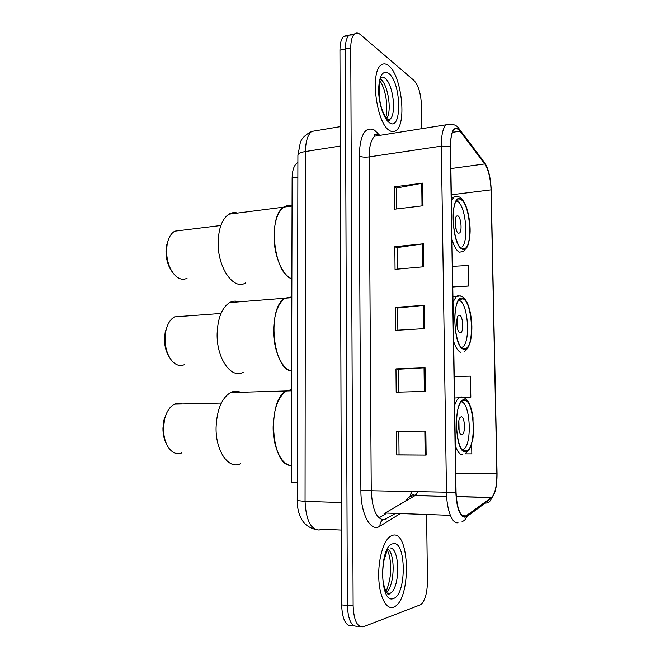 <?xml version="1.0" encoding="UTF-8"?>
<svg xmlns="http://www.w3.org/2000/svg" width="660" height="660" viewBox="0 0 660 660"><rect width="100%" height="100%" fill="white"/><g stroke="black" fill="none" stroke-linecap="round" stroke-linejoin="round"><path stroke-width="0.99" d="M409.712 496.856L411.79 491.37M378.923 517.902L385.877 513.744M297.256 482.608L291.324 482.485L292.124 178.06C292.281 170.519 293.931 165.495 297.074 162.995L297.891 162.517M348.373 35.871L343.769 36.259C341.286 38.569 340.015 43.205 339.95 50.16L341.608 604.923C342.342 619.616 345.848 626.521 352.118 625.639L353.892 625.812M421.748 128.683L421.451 105.262C420.907 93.621 418.382 85.322 413.902 80.355L360.277 34.493C358.141 32.711 356.21 32.53 354.478 33.957C352.044 36.275 350.798 40.928 350.74 47.916L353.125 605.896L347.35 605.41C348.092 620.144 351.565 627.066 357.786 626.183C351.565 627.066 348.092 620.144 347.35 605.41L345.328 49.046L347.35 605.41L341.608 604.923M343.769 36.259L349.107 35.112C346.649 37.422 345.386 42.067 345.328 49.046C345.386 42.067 346.649 37.422 349.107 35.112L353.719 34.765M393.492 607.233L394.746 606.631C411.493 597.927 409.596 530.318 392.865 535.219L390.555 536.184C383.526 540.416 377.957 559.63 378.766 578.259C379.475 596.929 386.389 610.03 393.492 607.233L394.746 606.631C411.493 597.927 409.596 530.318 392.865 535.219L390.555 536.184C383.526 540.416 377.957 559.63 378.766 578.259C379.475 596.929 386.389 610.03 393.492 607.233M389.309 130.375C391.825 132.082 394.119 132.115 396.182 130.482C406.923 123.346 401.519 75.388 388.74 65.785C385.927 63.459 383.328 63.253 380.96 65.15C369.872 72.435 376.53 123.329 389.309 130.375C391.825 132.082 394.119 132.115 396.182 130.482C406.923 123.346 401.519 75.388 388.74 65.785C385.927 63.459 383.328 63.253 380.96 65.15C369.872 72.435 376.53 123.329 389.309 130.375M465.094 516.582C459.896 516.038 456.877 507.878 456.052 492.096L450.541 146.743C450.516 138.047 451.737 132.338 454.212 129.616C455.994 127.999 457.908 128.527 459.97 131.175L484.786 163.919C488.458 169.612 490.537 178.258 491.023 189.849L496.873 473.748C496.881 485.752 495.115 493.655 491.584 497.442L465.094 516.582M465.11 517.226L491.477 498.135C495.19 494.389 497.046 486.255 497.046 473.731L491.197 189.973C490.702 178.101 488.565 169.24 484.803 163.399L459.995 130.63C454.121 124.946 450.895 130.259 450.326 146.578L455.829 492.121C456.679 508.307 459.772 516.673 465.11 517.226M396.693 208.931L396.495 188.034L422.705 183.109L394.284 186.854L394.49 209.195L422.994 205.763L422.705 183.109M396.495 188.133L394.284 186.854M397.27 269.132L397.064 247.591L423.472 243.787L394.837 246.683L395.051 269.338L423.761 266.764L423.472 243.787M397.064 247.673L394.837 246.683M396.553 431.293L425.832 431.095L396.553 431.293L396.775 454.93L426.137 455.087L425.832 431.095M398.822 431.351L399.044 454.872L426.137 455.087M399.044 454.872L396.775 454.93M398.442 392.123L398.227 369.237L425.04 367.76L395.975 368.882L396.19 392.18L425.337 391.405L425.04 367.76M398.227 369.262L395.975 368.882M397.856 330.198L397.642 307.989L424.248 305.332L395.406 307.354L395.612 330.322L424.545 328.639L424.248 305.332M397.642 308.038L395.406 307.354M353.125 605.896C353.867 620.68 357.324 627.619 363.487 626.719L420.651 604.725C424.982 601.054 427.251 593.2 427.449 581.171L426.616 515.204M463.262 397.378L470.819 397.196L470.44 376.134L454.212 376.472M465.151 453.857L471.826 453.874L471.653 444.114M452.785 287.257L468.839 286.003L468.468 265.468L452.455 266.351M470.819 397.196L463.155 397.312M468.839 286.003L452.776 286.795M291.572 389.573L286.473 390.951C266.566 399.803 271.012 467.016 291.365 465.399C281.729 465.531 272.819 447.29 273.133 426.764C273.801 408.565 278.248 396.627 286.473 390.951L291.572 389.573M465.506 451.465L467.593 450.623C476.685 444.477 474.078 400.232 464.632 400.24L462.099 401.107C452.851 407.129 455.986 453.214 465.506 451.465M461.645 434.841L462.437 434.544C465.688 432.391 464.714 416.6 461.34 416.798L460.49 417.103C457.223 419.232 458.263 435.254 461.645 434.841M459.104 430.996L458.873 420.667M461.348 401.858C470.184 402.6 472.387 443.47 463.889 449.146L462.462 449.864M240.512 392.271C237.204 390.778 233.871 390.868 230.53 392.56C221.719 398.087 216.901 409.67 216.084 427.3C215.44 451.176 228.946 470.159 240.652 463.601M182.028 403.953C179.545 402.913 177.037 402.971 174.52 404.126C169.892 406.486 166.584 411.485 164.604 419.125L163.49 428.018C163.482 436.326 165.33 443.108 169.042 448.346C172.92 453.238 177.185 454.748 181.846 452.859M166.947 412.475L163.936 420.115L162.946 428.076C162.896 434.486 164.175 439.972 166.774 444.543M291.811 296.868L285.103 298.196C266.846 307.032 272.514 369.385 291.621 371.093C282.084 369.584 273.281 350.212 273.587 330.165C274.098 314.003 277.934 303.344 285.103 298.196L291.811 296.868M463.749 348.876L466.595 348.1C474.895 342.26 471.834 301.232 462.899 298.84L459.624 299.533C451.151 305.316 454.773 348.1 463.749 348.876M459.938 332.822L461.002 332.549C463.972 330.503 462.833 315.851 459.649 315.191L458.527 315.447C455.54 317.485 456.753 332.359 459.938 332.822M457.619 329.134L457.025 319.151M459.401 300.556C467.882 302.75 470.778 341.352 462.899 346.838L461.62 347.548M239.002 301.843C235.801 300.655 232.675 300.902 229.614 302.593C221.925 307.642 217.767 318.004 217.132 333.679C216.43 358.471 231.429 379.492 243.243 372.166M181.648 316.346L174.57 316.866C170.362 319.201 167.45 323.903 165.841 330.974L165.033 338.308C165.091 347.919 167.492 355.55 172.243 361.201C176.212 365.376 180.312 366.506 184.544 364.584M167.549 325.413L165.206 332.128L164.488 338.687C164.472 346.022 166.122 352.217 169.438 357.266M291.951 206.069C289.154 205.112 286.481 205.458 283.94 207.1C267.275 215.779 273.875 274.156 291.86 278.776C282.43 275.69 273.735 255.255 274.032 235.678C274.42 221.282 277.72 211.753 283.94 207.1C286.481 205.458 289.154 205.112 291.951 206.069M462.033 248.647L465.547 248.16C473.096 242.657 469.681 204.245 461.2 199.749L457.273 200.062C449.559 205.557 453.544 245.66 462.033 248.647M456.398 201.077L457.751 201.605C465.795 205.771 469.021 241.907 461.86 247.087M458.279 233.137L459.574 232.98C462.272 231.041 461.01 217.313 457.99 215.902L456.637 216.035C453.915 217.973 455.252 231.907 458.279 233.137M456.134 229.507L455.243 220.044M237.476 213.073C234.49 212.182 231.627 212.553 228.904 214.178C222.238 218.782 218.658 228.063 218.163 242.03C217.404 267.622 233.838 290.887 245.594 282.868M181.236 230.365L174.768 231.157C170.998 233.401 168.457 237.773 167.153 244.274L166.543 250.421C166.708 261.335 169.686 269.8 175.486 275.806C179.404 279.32 183.257 280.129 187.044 278.231M168.358 239.737L166.535 245.602L165.998 251.097C166.039 259.462 168.135 266.409 172.285 271.945M297.858 177.235L292.124 178.06M317.328 130.482L311.685 131.431C307.7 134.78 305.621 141.471 305.44 151.519L305.06 501.394C305.992 520.063 310.712 529.609 319.209 530.029L321.593 529.171L341.385 530.071M341.302 502.507L305.06 501.394L297.223 500.577M339.95 50.16L350.74 47.916M416.196 495.594L416.452 494.406M314.63 529.089C314.366 529.337 307.222 527.2 303.237 521.763C299.31 516.417 297.305 509.404 297.223 500.701L297.908 154.91C298.427 153.417 300.935 152.287 305.44 151.519L340.238 146.05M340.18 126.662L311.685 131.431C305.341 134.731 301.546 138.468 300.3 142.642L297.899 155.512M399.259 514.222L379.912 526.177C370.928 532.587 360.748 514.429 360.888 490.545L359.147 155.999C361.49 157.105 364.815 157.402 369.113 156.907L371.242 490.396C372.215 509.429 376.505 519.238 384.095 519.832L394.358 514.049M359.147 155.999C360.112 134.541 365.211 125.912 374.435 130.111L379.756 135.358M379.789 135.366L374.715 136.174C371.077 139.549 369.204 146.454 369.113 156.907L441.334 146.14C441.317 135.316 442.877 128.205 446.011 124.814L450.161 123.989M462.066 521.573C464.475 520.765 465.977 519.09 466.595 516.533M412.12 494.513L410.957 498.019M484.803 163.399L483.64 161.304M466.505 516.904L485.092 503.151C488.449 503.044 490.578 501.369 491.477 498.135M459.995 130.63L458.675 128.329M450.326 146.578L441.334 146.14L446.482 492.195L455.829 492.121M457.99 522.712C452.273 524.354 446.614 509.776 446.482 492.195L360.888 490.545M359.626 626.356L357.786 626.183M379.912 526.177C379.962 521.689 382.066 519.304 386.224 519.016M377.413 134.987L377.025 132.388M491.023 189.849L451.308 194.774M484.786 163.919L450.895 168.564M459.97 131.175L452.512 132.338M384.046 513.678L415.074 495.569L418.358 491.527M466.546 515.914L462.371 515.765M450.343 515.336L385.753 513.043M491.436 497.558L456.258 496.642M446.638 496.386L415.074 495.569C410.759 495.611 407.575 497.508 405.512 501.262M496.873 473.748L455.755 473.154M423.266 305.415L423.555 328.697M424.05 367.81L424.347 391.429M424.842 431.104L425.139 455.078M422.499 243.903L422.788 266.854M421.74 183.265L422.02 205.879M387.247 593.464L387.502 593.051M387.329 593.554L387.667 593.068M387.61 593.843L390.241 593.266C400.397 588.167 400.059 547.47 389.945 547.973M385.597 592.861C394.507 588.316 395.95 554.07 387.593 548.674M392.939 543.799C378.988 545.251 379.401 604.865 393.418 598.529C406.898 594.85 406.312 539.657 392.939 543.799M464.623 399.869C453.313 396.965 454.195 453.469 465.514 451.836C476.438 452.562 475.456 400.042 464.623 399.869M462.693 454.856C459.896 454.806 457.43 451.745 455.309 445.665M454.666 405.331C455.821 401.734 457.198 399.267 458.807 397.922L461.719 396.94L463.031 397.37M462.891 298.468C451.663 292.611 452.521 347.762 463.757 349.247C474.606 352.91 473.649 301.562 462.891 298.468M460.977 352.333C458.197 351.533 455.755 347.894 453.651 341.418M453.024 302.033L456.258 296.538L460.276 295.861M461.191 199.394C450.046 190.707 450.887 244.555 462.041 249.01C472.824 255.486 471.883 205.268 461.191 199.394M451.415 201.135L453.857 197.216C456.06 196.012 458.287 196.16 460.523 197.654C465.68 202.356 468.831 211.835 469.978 226.083C470.506 233.392 469.672 240.248 467.486 246.667L463.262 251.608L459.294 252.169C456.53 250.651 454.113 246.469 452.026 239.605M451.358 197.521L457.561 196.457M386.669 118.61C392.139 111.26 388.055 84.323 380.589 79.06L380.317 78.853M388.179 120.029L389.862 119.279C396.767 114.733 393.195 84.001 385.027 78.218C383.262 76.824 381.637 76.717 380.16 77.897M388.806 73.483C382.618 69.902 379.211 75.388 378.592 89.941C378.65 103.389 383.774 118.825 389.243 122.57C402.138 132.685 401.61 82.97 388.806 73.483M297.891 162.871L297.074 162.995M376.984 135.052L376.076 134.45C375.127 133.749 374.509 134.038 374.22 135.292L374.715 136.174L446.011 124.814C452.372 123.346 456.844 124.839 459.418 129.277L484.25 162.112C486.544 165.396 488.317 169.975 489.563 175.857M354.478 33.957L349.107 35.112M491.584 497.442L456.25 496.526M446.63 496.27L415.247 495.454L411.659 493.985L411.931 491.37M386.884 593.002L390.241 593.266L388.633 594.544C386.793 594.429 383.147 586.195 382.75 577.343C382.503 573.16 382.833 567.847 383.716 561.388L387.568 548.724M385.943 591.459C386.941 589.941 390.662 579.414 390.687 569.935C390.778 561.322 389.623 554.681 387.23 550.011M465.036 453.907L469.235 449.906C471.851 442.959 473.154 438.479 473.154 436.458L472.997 417.31C471.265 405.727 468.055 399.11 463.386 397.46L454.55 398.013M230.53 392.56L291.563 390.802M463.254 450.607L467.593 450.623M460.894 434.544L462.437 434.544M221.331 403.046L174.52 404.126M163.936 420.115L164.604 419.125M464.186 351.45C466.521 350.534 468.575 347.3 470.349 341.748C471.809 334.867 472.222 328.02 471.578 321.214C470.176 307.873 466.975 299.615 461.983 296.423C458.683 295.672 456.778 295.705 456.258 296.538L452.933 296.777M229.614 302.593L291.811 297.668M459.55 332.632L461.002 332.549M220.976 313.459L174.57 316.866M165.206 332.128L165.841 330.974M228.904 214.178L292.05 206.052M461.81 248.523L465.547 248.16M458.246 233.12L459.574 232.98M220.852 225.497L174.768 231.157M166.535 245.602L167.153 244.274M387.742 119.625L389.92 119.427C390.489 120.244 389.961 120.483 388.327 120.128C383.419 115.046 380.407 107.126 379.294 96.368C378.477 78.301 381.117 79.472 380.218 78.045M385.712 117.323C386.694 115.36 386.909 109.725 386.331 100.419C385.349 92.549 383.221 85.957 379.937 80.652"/></g></svg>

